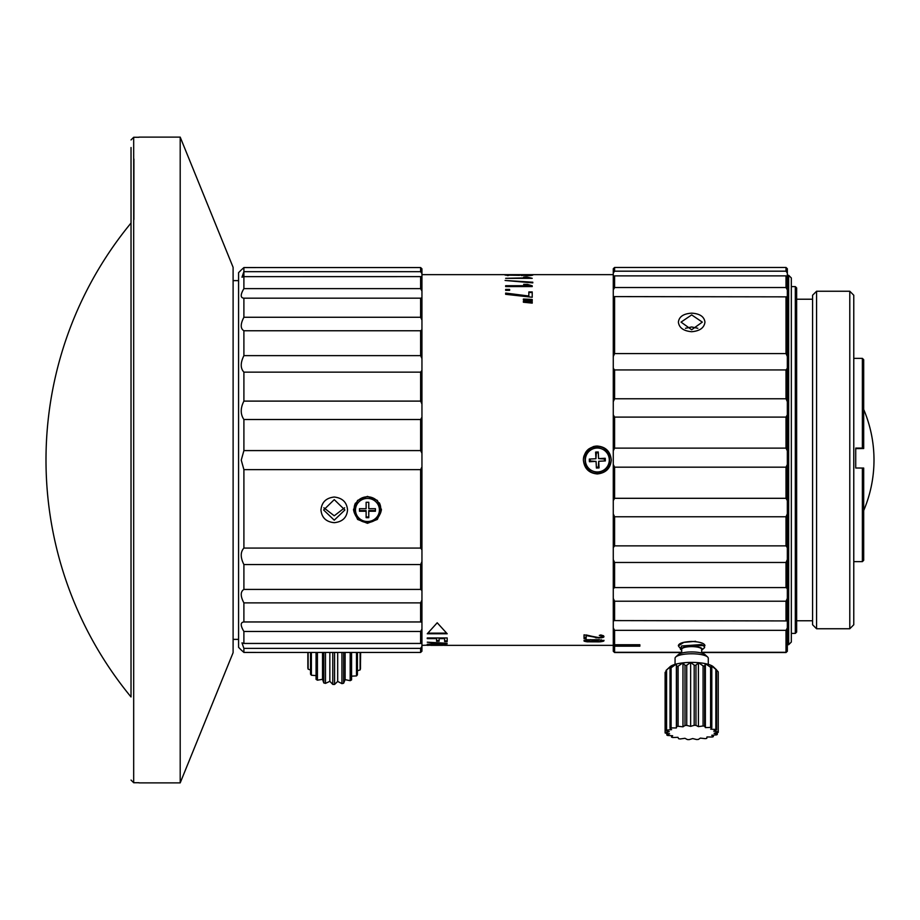 <?xml version="1.0" encoding="UTF-8"?>
<svg xmlns="http://www.w3.org/2000/svg" width="920" height="920" viewBox="0 0 920 920"><rect width="100%" height="100%" fill="white"/><g stroke="black" fill="none" stroke-linecap="round" stroke-linejoin="round"><path stroke-width="1.38" d="M233.117 460L233.105 652.671L180.193 782.885L180.193 137.114L233.105 267.329L233.117 460M139 782.724L133.688 782.724L131.031 780.068L133.688 782.724L133.688 137.275L139 137.275M133.688 137.275L131.031 139.932L133.688 137.275M131.031 147.511L131.019 696.957A372.703 372.703 0 0 1 131.042 223.019L131.031 147.511M855.726 448.615L863.696 448.523L862.373 448.086L862.373 358.351L863.696 359.685L863.696 448.12M862.373 448.086L855.726 448.086L855.726 468.015L863.696 468.05L863.696 560.314L862.373 561.648L862.373 468.015M243.892 267.559L420.612 267.559L243.892 267.57C240.327 270.813 240.327 270.825 243.892 267.57C240.327 270.813 240.327 270.825 243.892 267.57L243.892 271.688L241.983 277.173L243.892 276.632L243.892 288.638C240.338 294.676 240.338 297.85 243.892 298.172L243.892 317.273C240.338 324.127 240.338 328.624 243.892 330.751L243.903 355.637C240.338 362.836 240.338 368.334 243.903 372.14L243.903 401.108C240.338 408.169 240.338 414.299 243.903 419.508L243.903 450.593L241.247 460.115L243.903 469.637L243.903 548.067C240.338 552.023 240.338 557.52 243.903 564.558L243.903 589.421C240.338 591.675 240.338 596.16 243.892 602.876L243.892 621.955C240.338 622.357 240.338 625.519 243.892 631.465L243.892 643.448L241.983 642.884L243.892 648.358L243.892 652.441C240.327 649.186 240.327 649.175 243.892 652.429L420.612 652.441L421.935 651.222L421.947 646.495L420.612 648.358L420.612 652.441M238.579 272.654L238.579 647.346L238.579 272.654L241.236 269.997M421.947 273.562L421.935 268.789L420.612 267.57L420.612 271.688L421.947 273.562L421.947 646.495M243.892 271.688L420.612 271.688M243.892 276.632L420.612 276.621L420.612 288.638L421.947 291.042L421.947 642.965L420.612 643.448L420.612 631.465L243.892 631.465M243.892 288.638L420.612 288.638M243.892 298.172L420.612 298.172L420.612 317.273L421.947 320.045M243.892 317.273L420.612 317.273M243.892 330.751L420.612 330.751L420.624 355.637L421.947 358.57M243.903 355.637L420.624 355.637M243.903 372.14L420.624 372.14L420.624 401.108L421.947 404.018M243.903 401.108L420.624 401.108M243.903 419.508L420.624 419.508L420.624 450.593L421.947 453.284M243.903 450.593L420.624 450.593M243.903 469.637L420.624 469.637L420.624 548.067L421.947 549.792M243.903 548.067L420.624 548.067M334.247 520.168L344.885 509.979L334.259 499.64L323.622 509.979L334.247 520.168M367.471 496.374L357.604 500.388L353.522 509.979L357.604 519.443L367.471 523.319L377.338 519.432L381.421 509.979L377.338 500.388L367.471 496.374M243.903 564.558L420.624 564.558L420.624 589.421L421.947 590.467M243.903 589.421L420.624 589.421M243.892 602.876L420.612 602.876L420.612 621.955L421.947 622.242M243.892 621.955L420.612 621.955M243.892 643.448L420.612 643.448M243.892 648.358L420.612 648.358M243.892 269.997L243.892 279.289M421.947 291.042L421.947 277.104L420.612 276.621M344.632 507.782L334.247 515.798L323.863 507.794M421.947 297.884L420.612 298.172M421.947 329.705L420.612 330.751M421.947 370.403L420.624 372.14M421.947 417.22L420.624 419.508M421.947 466.946L420.624 469.637M421.947 561.614L420.624 564.558M421.947 600.116L420.612 602.876M421.947 629.061L420.612 631.465M420.612 648.312L421.935 646.438M420.612 267.559L421.935 268.778M381.397 509.116A13.95 13.478 -0 0 1 379.466 515.131M355.315 514.866A13.95 13.478 -0 0 1 353.544 509.116M334.247 522.686C326.14 521.904 321.712 517.661 320.965 509.979C321.678 502.239 326.105 497.916 334.259 497.03C342.447 497.973 346.874 502.285 347.541 509.979C346.84 517.626 342.412 521.858 334.247 522.686M611.282 460C610.535 468.36 605.877 473.006 597.333 473.949C588.915 473.202 584.257 468.544 583.384 460C584.131 451.639 588.777 446.982 597.333 446.05C605.751 446.798 610.397 451.455 611.282 460M599.311 638.02L586.166 635.582L586.166 638.02L584.039 638.02L584.039 634.823L598.46 637.525L601.427 637.1L601.427 635.858L599.311 635.386L601.001 635.007L603.554 635.766L603.98 636.755L601.001 637.939L599.311 637.525M584.039 638.653L586.166 639.032L584.039 638.653M598.885 641.861L587.017 641.803L584.039 641.033L587.017 639.768L598.885 639.688L603.98 640.711L601.001 641.746L598.885 641.861L601.852 640.964L598.885 639.688M437.218 622.771L447.189 633.765L427.259 633.765L437.218 622.771M439.127 638.618L439.127 641.206L436.586 641.206L436.586 638.618L427.259 638.618L427.259 637.939L447.189 637.939L447.189 641.539L444.636 641.539L444.636 637.985L439.127 637.985L439.127 638.618L444.636 638.618M427.259 644.253L432.342 644.069L432.342 642.907L427.259 642.183L447.189 643.287L427.259 644.506M427.259 644.977L436.16 644.977L427.259 645.345M427.259 644.793L447.189 644.793L438.702 644.977L445.061 644.977L442.52 645.345M445.487 644.793L443.796 645.345M439.553 645.345L442.52 645.357M437.851 644.793L421.947 645.357M590.41 639.975L586.166 640.711L587.431 641.458L592.101 641.458L593.377 640.711L590.41 639.619M598.885 641.573L595.067 640.964L598.885 640.044M434.044 642.976L434.044 644.023L445.487 643.529L434.044 642.585M529.598 301.576L523.376 301.3L523.376 302.231L532.22 303.128L532.22 301.772L529.598 301.576L532.22 302.335M529.598 299.31L523.376 299.046L523.376 299.931L532.22 300.794L532.22 299.494L529.598 299.31L532.22 300.07M528.839 296.01L528.839 291.916L532.22 291.916L532.22 297.263L505.655 294.32L505.655 293.066L528.839 296.01L528.839 296.596L505.655 293.675M505.655 289.432L505.655 290.352L509.622 290.352L509.622 289.432L505.655 289.432M527.321 284.337L523.653 284.337L527.102 285.706L505.655 285.706L505.655 286.568L532.22 286.568L532.22 285.821L527.321 284.337L527.321 284.97L532.22 286.568M532.784 282.888L505.08 280.462L532.784 282.21L532.784 282.888L523.284 282.014M527.321 277.127L523.653 277.127L527.102 277.851L505.655 278.323L532.22 278.323L527.321 277.127L527.321 277.782L530.426 278.323M519.604 275.321L505.08 275.114L530.783 274.861L532.784 275.126L530.909 275.494L525.895 275.655L519.604 274.965M509.622 274.643L505.655 274.643L509.622 274.677M508.15 275.126L518.155 275.126L509.553 274.942L508.15 275.586M521.272 275.126L529.702 275.126L521.26 275.517M583.384 460A13.95 13.95 0 0 1 584.028 455.803M585.959 451.916A13.95 13.95 0 0 1 589.064 448.764M593.043 446.717A13.95 13.95 0 0 1 597.333 446.05M527.298 301.438L523.376 302.231M527.298 302.001L529.598 302.139M523.376 299.931L529.598 299.885M528.839 292.514L532.22 292.514M505.655 290.352L509.622 290.352M524.768 284.97L527.321 284.97M505.655 286.568L527.102 286.339L527.102 285.706M526.596 277.782L527.321 277.782M529.702 275.494L530.529 275.517M507.161 275.517L508.15 275.483M601.852 636.306L601.427 635.226L600.587 634.949L600.587 635.582M601.427 635.858L601.427 635.226M603.554 637.272L603.554 636.629L600.726 637.307M602.703 637.606L602.703 636.973M601.001 637.939L601.001 637.295M596.769 637.939L596.769 637.353M595.493 637.767L595.493 637.134L586.166 634.949L586.166 635.582M596.769 637.295L595.493 637.134M584.039 637.376L586.166 637.376M587.017 641.148L584.039 640.377M595.918 641.091L592.526 641.148M603.98 640.32L601.001 641.091M586.592 639.803L586.166 640.711M593.377 640.711L592.952 639.803M595.493 639.803L595.067 640.711M601.852 640.711L601.427 639.803M427.915 633.144L446.522 633.144M427.259 637.985L436.586 637.985L436.586 638.618M436.586 640.55L439.127 640.55M444.636 640.895L447.189 640.895M434.044 643.62L432.342 643.678M592.952 640.446L592.952 639.86M586.592 640.446L586.592 639.837M603.554 641.274L603.554 640.63M602.278 641.573L602.278 640.918M594.642 641.573L594.642 640.918M594.216 641.458L594.216 640.803M593.803 641.573L593.803 640.918M585.741 641.631L585.741 640.976M584.464 641.332L584.464 640.688M345.115 652.441L345.115 679.65L343.643 683.226L343.643 652.441M334.581 652.441L334.581 684.445A26.576 18.802 180 0 1 332.775 684.411L332.775 652.441M343.643 683.226A26.576 18.802 180 0 1 341.941 683.64L341.941 652.441M351.578 652.441L351.578 679.891A26.576 18.802 180 0 1 350.175 680.685L350.175 652.441M357.42 652.441L357.42 674.831A26.576 18.802 180 0 1 356.488 675.924L356.488 652.441M360.467 652.441L360.467 668.668A26.576 18.802 180 0 1 360.111 669.921L360.111 652.441M360.467 663.504L360.628 652.441M308.131 652.441L308.131 669.139A26.576 18.802 180 0 1 307.855 667.874L307.855 652.441M311.397 652.441L311.397 675.245A26.576 18.802 180 0 1 310.523 674.13L310.523 652.441M325.473 652.441L325.473 683.387A26.576 18.802 180 0 1 323.782 682.928L323.782 652.441M317.423 652.441L317.423 680.19A26.576 18.802 180 0 1 316.066 679.351L316.066 652.441M334.581 684.445L337.686 681.432L337.686 652.441M325.473 683.387L329.843 681.317L332.775 684.411M329.843 681.317L329.843 652.441M317.423 680.19L322.529 679.305L323.782 682.928M337.686 681.432L341.941 683.64M345.115 679.65L350.175 680.685M351.578 676.154L356.488 675.924M357.42 670.76L360.111 669.921M308.131 669.139L310.523 669.978M311.397 675.245L316.066 675.602M322.529 679.305L322.529 652.441M368.782 517.672L368.782 511.255L375.429 511.255L375.429 508.691L368.782 508.691L368.782 502.274L366.125 502.274L366.125 508.691L359.478 508.691L359.478 511.255L366.125 511.255L366.125 517.672L368.782 517.672M368.782 511.255L368.782 510.565L375.429 510.565M366.125 517.672L366.125 516.982L368.782 516.982M366.125 511.255L366.125 516.982M359.478 511.255L359.478 510.565L366.125 510.565M359.478 508.691L359.478 510.565M366.125 508.001L366.125 502.274M598.736 458.597L605.36 459.068M596.401 451.973L595.93 458.597M589.306 460.931L595.93 461.403M598.736 461.403L598.264 468.027M598.31 452.893A7.176 7.176 0 0 0 595.654 453.019A7.176 7.176 0 0 1 598.31 452.893A7.176 7.176 0 0 0 595.654 453.019M590.226 459.022A7.176 7.176 0 0 0 590.352 461.679A7.176 7.176 0 0 1 590.226 459.022A7.176 7.176 0 0 0 590.352 461.679M596.356 467.107A7.176 7.176 0 0 0 599.012 466.98A7.176 7.176 0 0 1 596.356 467.107A7.176 7.176 0 0 0 599.012 466.98M604.44 460.977A7.176 7.176 0 0 0 604.302 458.321A7.176 7.176 0 0 1 604.44 460.977A7.176 7.176 0 0 0 604.302 458.321M599.058 467.9L598.724 461.265L605.36 460.931L605.222 458.275L598.586 458.608L598.264 451.973L595.608 452.099L595.942 458.735L589.306 459.068L589.432 461.725L596.068 461.391L596.401 468.027L599.058 467.9M596.678 446.878C580.072 446.637 581.98 475.456 597.988 473.121C614.606 473.363 612.674 444.532 596.678 446.878M614.606 267.467L614.606 271.181L613.272 273.022L613.272 268.72L614.606 267.467L786.013 267.467L787.336 268.72L787.336 651.279L786.013 652.533L701.638 652.533M613.272 620.931L613.272 598.437L614.606 601.22L614.606 620.597L613.272 620.931L613.272 627.911L614.606 630.327L786.013 630.327L786.013 652.303L787.336 651.119M614.606 620.597L787.336 620.931M787.336 627.911L786.013 630.327M613.272 651.119L613.272 644.897L614.606 646.185L614.606 652.303L613.272 651.279L614.606 652.533L681.708 652.533M614.606 275.885L614.606 287.534L613.272 289.904L613.272 276.402L614.606 275.885L786.013 275.885L786.013 287.534L787.336 289.904M614.606 296.849L614.606 353.567L613.272 356.511L613.272 296.596L786.013 296.849L786.013 353.567L787.336 356.511M614.606 369.943L614.606 398.762L613.272 401.683L613.272 368.253L614.606 369.943L786.013 369.943L786.013 398.762L787.336 401.683M614.606 417.105L614.606 448.132L613.272 450.834L613.272 414.839L614.606 417.105L786.013 417.105L786.013 448.132L787.336 450.834M614.606 467.176L614.606 498.306L613.272 500.618L613.272 464.496L614.606 467.176L786.013 467.176L786.013 498.306L787.336 500.618M614.606 516.764L614.606 545.87L613.272 547.63L613.272 513.854L614.606 516.764L786.013 516.764L786.013 545.87L787.336 547.63M614.606 562.476L614.606 587.581L613.272 588.662L613.272 559.532L614.606 562.476L786.013 562.476L786.013 587.581L787.336 588.662M614.606 630.327L614.606 644.747L639.848 644.747L639.848 646.185L614.606 646.185M639.848 644.747L613.283 644.908L613.272 627.911M613.283 643.471L614.606 644.747M786.013 267.467L786.013 271.181L787.336 273.022M614.606 271.181L786.013 271.181M614.606 287.534L786.013 287.534M614.606 353.567L786.013 353.567M691.668 314.904L702.305 322.115L691.668 329.751L681.042 322.115L691.668 314.904M614.606 398.762L786.013 398.762M614.606 448.132L786.013 448.132M614.606 498.306L786.013 498.306M614.606 545.87L786.013 545.87M614.606 587.581L786.013 587.581M614.606 601.22L786.013 601.22L786.013 620.597M614.606 652.303L681.708 652.303M701.638 652.303L786.013 652.303M613.272 273.022L613.272 276.402M613.272 289.904L613.272 296.596M613.272 356.511L613.272 368.253M613.272 401.683L613.272 414.839M613.272 450.834L613.272 464.496M613.272 500.618L613.272 513.854M613.272 547.63L613.272 559.532M613.272 588.662L613.272 598.437M685.481 328.291L691.668 326.968L697.855 328.291M787.336 276.402L786.013 275.885M787.336 296.596L786.013 296.849M787.336 368.253L786.013 369.943M787.336 414.839L786.013 417.105M787.336 464.496L786.013 467.176M787.336 513.854L786.013 516.764M787.336 559.532L786.013 562.476M787.336 598.437L786.013 601.22M691.668 331.717C683.514 330.981 679.075 327.773 678.385 322.115C679.086 316.664 683.514 313.674 691.668 313.168C699.786 313.628 704.214 316.618 704.961 322.115C704.214 327.83 699.786 331.027 691.668 331.717M678.385 645.483C679.086 643.183 683.514 641.838 691.668 641.447C699.786 641.815 704.214 643.16 704.961 645.483L704.594 646.288M701.948 650.049L702.247 649.037A10.626 2.875 -0 0 1 701.868 650.13A10.626 2.875 -0 0 1 701.638 650.313M702.42 649.612L702.247 649.037A10.626 2.875 180 0 0 689.655 646.495A10.626 2.875 180 0 0 681.467 650.13L680.328 649.071L681.605 645.978L703.547 645.564L704.616 647.565A13.283 3.599 -0 0 1 704.421 647.772L702.224 649.761M703.547 645.564L701.454 644.54L681.605 645.978M695.635 641.286L683.801 642.39L678.385 645.863L679.754 647.726M701.638 653.073L701.638 649.313A9.97 2.691 -0 0 0 694.646 646.748A9.97 2.691 180 0 0 681.708 649.313L681.708 653.073M675.728 657.006A16.606 4.497 180 0 1 696.624 653.982A16.606 4.497 -0 0 1 707.606 657.006L705.065 654.649A13.95 3.772 -0 0 0 695.831 652.107A13.95 3.772 180 0 0 678.281 654.649L675.728 657.006A16.606 4.497 180 0 0 675.061 658.271L675.061 664.366M707.606 657.006A16.606 4.497 -0 0 1 708.285 658.271L708.285 664.366M711.815 667.655L711.815 727.777L710.688 729.169L715.841 729.468A26.576 7.187 180 0 1 716.53 729.928L713.713 731.124L718.163 731.894A26.576 7.187 180 0 1 718.244 732.377L714.069 733.251L717.289 734.379A26.576 7.187 180 0 1 716.749 734.838L711.735 735.275L713.333 736.632A26.576 7.187 180 0 1 712.23 737.023L706.974 736.954L706.755 738.38A26.576 7.187 180 0 1 705.237 738.645L700.361 738.105L698.36 739.427A26.576 7.187 180 0 1 696.601 739.53L692.714 738.564L689.16 739.622A26.576 7.187 180 0 1 687.378 739.553L684.928 738.3L680.259 738.956A26.576 7.187 180 0 1 678.661 738.737L677.959 737.322L672.738 737.506A26.576 7.187 180 0 1 671.519 737.15L672.646 735.758L667.506 735.459A26.576 7.187 180 0 1 666.816 734.999L669.633 733.803L665.183 733.033A26.576 7.187 180 0 1 665.102 732.55L669.265 731.676L666.057 730.549A26.576 7.187 180 0 1 666.586 730.089L666.586 669.967A26.576 7.187 180 0 0 666.172 670.323L669.99 666.793A22.586 6.106 -0 0 1 671.611 665.7A22.586 6.106 -0 0 1 676.372 664.01A22.586 6.106 -0 0 1 682.973 662.86A22.586 6.106 -0 0 1 690.632 662.4A22.586 6.106 -0 0 1 698.406 662.676A22.586 6.106 -0 0 1 705.375 663.642A22.586 6.106 -0 0 1 710.688 665.206A22.586 6.106 -0 0 1 713.345 666.793L716.53 669.806A26.576 7.187 180 0 0 715.841 669.346L710.688 665.206L711.815 667.655A26.576 7.187 180 0 0 710.596 667.299L705.375 663.642L704.674 666.068A26.576 7.187 -0 0 0 703.075 665.85L703.075 725.972A26.576 7.187 180 0 1 704.674 726.19L704.674 666.068M716.53 670.036L718.163 671.772A26.576 7.187 180 0 1 718.244 672.255L718.244 732.377M665.102 732.55L665.102 672.428L666.057 671.312M666.172 670.323A26.576 7.187 180 0 0 666.057 670.427L666.057 730.549M666.586 669.967L671.611 665.7L670.013 668.173A26.576 7.187 180 0 1 671.106 667.782L676.372 664.01L676.591 666.425A26.576 7.187 180 0 1 678.109 666.16L682.973 662.86L684.986 665.379A26.576 7.187 180 0 1 686.745 665.275L690.632 662.4L694.186 665.183A26.576 7.187 180 0 1 695.969 665.252L698.406 662.676L703.075 665.85M711.815 727.777A26.576 7.187 180 0 0 710.596 727.421L710.596 667.299M715.841 729.468L715.841 669.346M716.53 729.928L716.53 669.806M718.163 731.894L718.163 671.772M717.289 734.379L717.289 732.573M713.333 736.632L713.333 735.137M671.519 737.15L671.519 735.689M666.816 734.999L666.816 733.32M671.106 667.782L671.106 727.904A26.576 7.187 180 0 0 670.013 728.295L670.013 668.173M678.109 666.16L678.109 726.282A26.576 7.187 180 0 0 676.591 726.547L676.591 666.425M695.969 665.252L695.969 725.362A26.576 7.187 180 0 0 694.186 725.305L694.186 665.183M686.745 665.275L686.745 725.397A26.576 7.187 180 0 0 684.986 725.5L684.986 665.379M704.674 726.19L705.375 727.605L705.375 663.642M695.969 725.362L698.406 726.627L703.075 725.972M698.406 726.627L698.406 662.676M686.745 725.397L690.632 726.363L694.186 725.305M705.375 727.605L710.596 727.421M666.586 730.089L671.611 729.652L670.013 728.295M671.106 727.904L676.372 727.961L676.591 726.547M678.109 726.282L682.973 726.823L684.986 725.5M690.632 726.363L690.632 662.4M676.372 727.961L676.372 664.01M682.973 726.823L682.973 662.86M816.569 450.167L816.569 628.751L849.793 628.751L849.793 291.249L816.569 291.249L816.569 450.167M816.569 628.751L812.59 624.76L812.59 295.24L816.569 291.249M796.639 449.972L796.639 632.074L795.317 633.397L795.317 286.603L796.639 287.925L796.639 449.972M791.327 449.397L791.327 642.033L788.67 644.69L788.67 275.31L791.327 277.966L791.327 449.397M849.793 291.249L853.771 295.24L853.771 624.76L849.793 628.751M133.906 159.011L133.894 219.592M527.298 299.172L527.298 299.747M507.207 274.85L507.207 275.505M530.783 274.861L530.783 275.505M379.385 502.929L380.742 508.599A13.283 12.834 180 0 0 379.327 502.837M367.459 522.468A13.283 12.834 180 0 0 380.742 509.634A13.283 12.834 180 0 0 367.459 496.8A13.283 12.834 180 0 0 354.166 509.634A13.283 12.834 180 0 0 367.459 522.468M367.459 521.525A11.96 11.546 180 0 0 379.408 509.979A11.96 11.546 180 0 0 367.459 498.421A11.96 11.546 180 0 0 355.499 509.979A11.96 11.546 180 0 0 367.459 521.525M355.43 503.136A13.283 12.834 180 0 0 354.166 508.599L354.166 509.634C354.384 516.879 358.811 521.168 367.459 522.502C376.038 521.226 380.478 516.936 380.742 509.634L380.742 508.599M597.931 471.948A11.96 11.96 0 0 0 609.27 459.402A11.96 11.96 0 0 0 596.735 448.051A11.96 11.96 0 0 0 585.384 460.598A11.96 11.96 0 0 0 597.931 471.948M233.105 280.623L238.579 280.623M233.105 639.377L238.579 639.377M139 137.114L180.193 137.114M139 782.885L180.193 782.885M863.696 510.542A129.156 129.156 0 0 0 863.696 409.457M853.771 561.648L862.373 561.648M853.771 358.351L862.373 358.351M238.579 647.346L241.236 650.003M430.824 645.357L438.817 645.357M444.532 645.357L613.272 645.357M421.947 274.643L613.272 274.643M355.384 503.217L354.166 508.599M796.639 620.77L812.59 620.77M796.639 299.218L812.59 299.218M791.327 286.603L795.317 286.603M791.327 633.397L795.317 633.397M787.336 275.31L788.67 275.31M787.336 644.69L788.67 644.69"/></g></svg>
